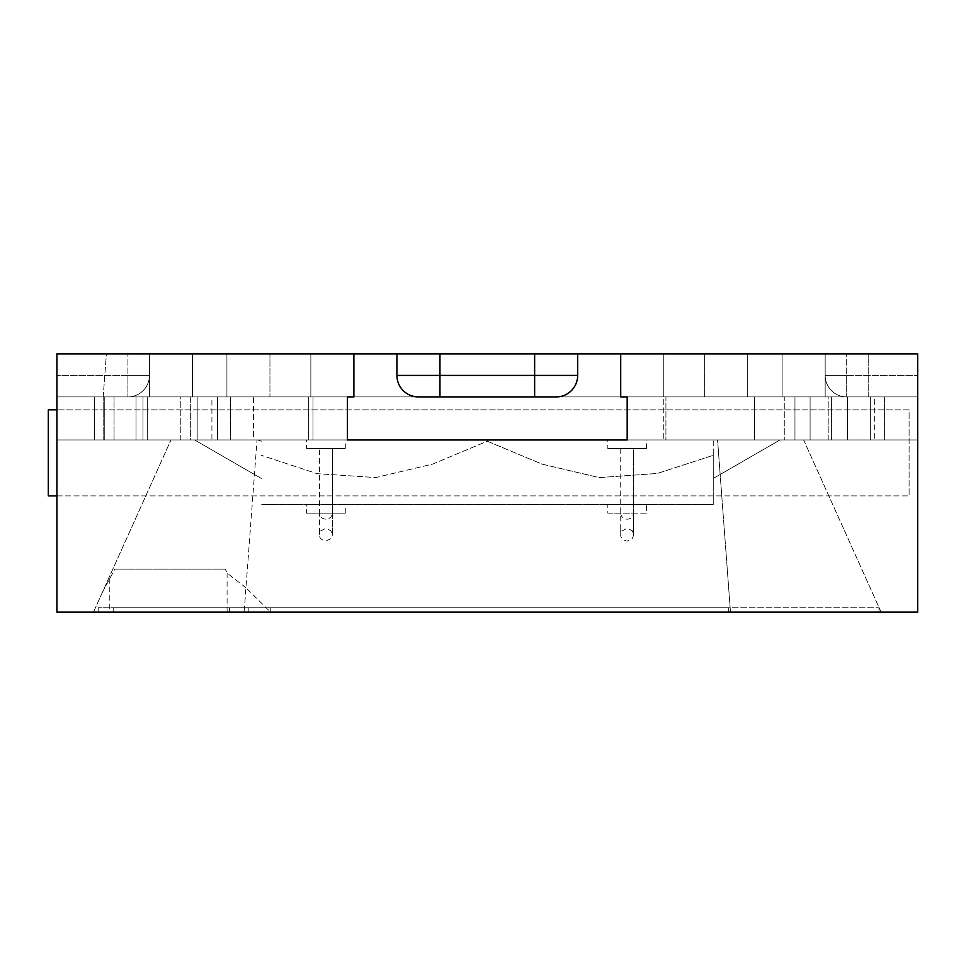 <?xml version="1.0" encoding="UTF-8"?>
<svg xmlns="http://www.w3.org/2000/svg" width="966" height="966" viewBox="0 0 966 966"><rect width="100%" height="100%" fill="white"/><g stroke="black" fill="none" stroke-linecap="round" stroke-linejoin="round"><path stroke-width="0.72" stroke-dasharray="4.83 3.62" d="M881.113 612.118L803.64 439.965L717.569 439.965L730.477 612.118L717.569 439.965L170.958 439.965L211.916 439.965L211.916 396.917L114.048 396.917L114.048 439.965L56.909 439.965L180.256 439.965L180.256 396.917L217.531 396.917L217.531 439.965L217.531 396.917L353.882 396.917L353.882 353.882L310.847 353.882L310.847 396.917L353.882 396.917L149.44 396.917L149.44 353.882L149.44 396.917L103.181 396.917L106.405 353.882L310.847 353.882L269.949 353.882L269.949 396.917L269.949 353.882L269.949 396.917L269.949 353.882L226.913 353.882L226.913 396.917L269.949 396.917L226.913 396.917L226.913 353.882L226.913 396.917L226.913 353.882L704.649 353.882L704.649 396.917L704.649 353.882L704.649 396.917L704.649 353.882L747.696 353.882L747.696 396.917L704.649 396.917L747.696 396.917L747.696 353.882L747.696 396.917L747.696 353.882L663.751 353.882L663.763 439.965L663.763 353.882L620.727 353.882L620.715 396.917L663.763 396.917L620.715 396.917L627.188 396.917L627.188 439.965L627.188 396.917L627.188 439.965L627.188 396.917L665.924 396.917L665.924 439.965L665.924 396.917L784.271 396.917L784.271 439.965L784.271 396.917L627.188 396.917L794.958 396.917L794.958 439.965L794.958 396.917L831.617 396.917L831.617 439.965L831.617 396.917L874.665 396.917L874.665 439.965L874.665 396.917L784.271 396.917L831.617 396.917L831.617 439.965L917.7 439.965L627.188 439.965L917.7 439.965L917.7 353.882L620.715 353.882L620.727 396.917L620.727 353.882L620.715 396.917L663.763 396.917L620.715 396.917L620.727 353.882L620.727 396.917L620.727 353.882L620.727 396.917L663.763 396.917L663.763 353.882L917.7 353.882L917.7 439.965L56.909 439.965L917.7 439.965L917.7 353.882L917.7 396.917L917.7 353.882L56.909 353.882L56.909 439.965L104.256 439.965L56.909 439.965L56.909 396.917L884.602 396.917L56.909 396.917L104.256 396.917L56.909 396.917L56.909 375.4L56.909 396.917L142.992 396.917L103.181 396.917L103.169 439.965L56.909 439.965L56.909 396.917L56.909 439.965L56.909 396.917L56.909 439.965L142.992 439.965L142.992 396.917L347.422 396.917L190.326 396.917L190.326 439.965L142.992 439.965L142.992 396.917L180.256 396.917L180.256 439.965L347.422 439.965L347.422 396.917L353.882 396.917L353.882 353.882L396.905 353.882L396.905 375.4C397.98 388.356 405.152 395.529 418.435 396.917L556.175 396.917C569.131 395.855 576.304 388.682 577.692 375.4L577.692 353.882L747.696 353.882L226.913 353.882L310.847 353.882L310.847 396.917L353.882 396.917L353.882 353.882L56.909 353.882L56.909 439.965L56.909 396.917L104.256 396.917L104.256 439.965L104.256 396.917L56.909 396.917L94.451 396.917L94.451 439.965L56.909 439.965L56.909 396.917L149.44 396.917L149.44 353.882L56.909 353.882L56.909 375.4L56.909 353.882L106.405 353.882L103.181 396.917L103.169 439.965L347.422 439.965L347.422 396.917L347.422 439.965L347.422 396.917L347.422 439.965L627.188 439.965L627.188 396.917L627.188 439.965L831.617 439.965L831.617 396.917L831.617 439.965L831.617 396.917L917.7 396.917L56.909 396.917L56.909 353.882L149.44 353.882L149.44 375.4A21.518 21.518 0 0 1 127.923 396.917A21.518 21.518 0 0 0 149.44 375.4L149.44 353.882L149.44 396.917L874.665 396.917L868.205 396.917L868.205 353.882L917.7 353.882L917.7 612.118L56.909 612.118L56.909 353.882L353.882 353.882L353.882 396.917L269.949 396.917L917.7 396.917L828.864 396.917L828.864 439.965L56.909 439.965L56.909 353.882L917.7 353.882L917.7 439.965L114.048 439.965L114.048 396.917L56.909 396.917L56.909 439.965L56.909 396.917L884.602 396.917L884.602 439.965L831.617 439.965L917.7 439.965L917.7 396.917L831.617 396.917L917.7 396.917L917.7 439.965L917.7 396.917L917.7 439.965L917.7 396.917L917.7 439.965L828.864 439.965L828.864 396.917L884.602 396.917L884.602 439.965L847.351 439.965L847.351 396.917L847.351 439.965L810.1 439.965L810.1 396.917L253.478 396.917L253.478 439.965L211.916 439.965L211.916 396.917L253.478 396.917L253.478 439.965L803.64 439.965L881.113 612.118L270.589 612.118L245.956 587.787L257.041 439.965L244.132 612.118L878.963 612.118L728.328 612.118L878.963 612.118L878.963 607.819L878.963 612.118M244.132 612.118L93.497 612.118L170.958 439.965L230.451 439.965L230.451 396.917L810.1 396.917L810.1 439.965L230.451 439.965L230.451 396.917L147.303 396.917L147.303 439.965L147.303 396.917L136.025 396.917L136.025 439.965L136.025 396.917L94.451 396.917L94.451 439.965L170.958 439.965L93.497 612.118L270.589 612.118M104.256 439.965L104.256 396.917L104.256 439.965M825.169 353.882L825.169 396.917L825.169 353.882L846.687 353.882L825.169 353.882L825.169 375.4A21.518 21.518 0 0 0 846.687 396.917A21.518 21.518 0 0 1 825.169 375.4L825.169 353.882L868.205 353.882L868.205 396.917L825.169 396.917L825.169 353.882L825.169 396.917L782.122 396.917L782.122 353.882L825.169 353.882M418.435 396.917L556.175 396.917L418.435 396.917A21.518 21.518 0 0 1 396.905 375.4A21.518 21.518 0 0 0 418.435 396.917A21.518 21.518 0 0 1 396.905 375.4A21.518 21.518 0 0 0 418.435 396.917M396.905 353.882L396.905 375.4L396.917 353.882L534.657 353.882L534.657 375.4L439.953 375.4L439.953 396.917M577.692 353.882L577.692 375.4A21.518 21.518 0 0 1 556.175 396.917A21.518 21.518 0 0 0 577.692 375.4A21.518 21.518 0 0 1 556.175 396.917A21.518 21.518 0 0 0 577.692 375.4L577.692 353.882L534.657 353.882M229.401 612.118L229.401 607.819L878.963 607.819L728.328 607.819L728.328 612.118L98.206 612.118L113.722 612.118L113.722 607.819L98.206 607.819L98.206 612.118L98.206 607.819L728.328 607.819L728.328 612.118L113.722 612.118M229.401 607.819L113.722 607.819M270.251 607.819L270.251 612.118M917.7 439.965L917.7 396.917L917.7 439.965M102.287 592.581L114.869 569.083L225.223 569.083L227.095 573.08L245.956 587.787M225.223 569.083L114.869 569.083M353.882 396.917L353.882 353.882L353.882 396.917M347.422 439.965L190.326 439.965L190.326 396.917L347.422 396.917L347.422 439.965M142.992 439.965L142.992 396.917L142.992 439.965M663.763 353.882L782.122 353.882L782.122 396.917L663.763 396.917L663.751 353.882M227.095 573.08L227.095 612.118M109.774 578.598L109.774 612.118M713.258 441.208L713.258 504.518L261.351 504.518L713.258 504.518L713.258 455.312L713.258 478.472L779.973 439.965L487.299 439.965L487.299 441.208L541.998 464.115L599.137 477.59L657.303 473.473L713.258 455.312L657.399 473.449L599.174 477.602L541.974 464.115L487.299 441.208L432.804 464.054L375.665 477.578L317.126 473.654L261.351 455.312L317.138 473.666L375.677 477.566L432.804 464.054L487.299 441.208L487.299 439.965L194.637 439.965L779.973 439.965L716.808 439.965L713.258 441.208L713.258 478.472L779.973 439.965L716.808 439.965M607.819 448.574L646.556 448.574L607.819 448.574L607.819 439.965L646.556 439.965L607.819 439.965M646.556 448.574L646.556 439.965M620.727 448.574L620.727 534.717C620.45 537.772 622.563 539.922 627.079 541.141L632.319 538.605L633.624 535.14L633.636 448.574L620.727 448.574L633.636 448.574L633.636 534.705L633.636 513.127L630.919 513.127L646.556 513.127L646.556 504.518L607.819 504.518L646.556 504.518M620.727 513.127A6.46 6.17 180 0 0 627.188 519.165A6.46 6.17 180 0 0 633.636 513.127L607.819 513.127L607.819 504.518M623.444 513.127L630.919 513.127M306.536 513.127L345.273 513.127L306.536 513.127L306.536 504.518L345.273 504.518L306.536 504.518M345.273 513.127L345.273 504.518M329.647 513.127L319.456 513.127L319.444 534.717C319.166 537.772 321.292 539.922 325.808 541.141L331.048 538.605L332.352 535.14L332.364 448.574L319.444 448.574L319.444 513.127A6.46 6.17 180 0 0 325.904 519.165A6.46 6.17 180 0 0 332.364 513.127L332.364 448.574L319.444 448.574M306.536 448.574L345.273 448.574L306.536 448.574L306.536 439.965L345.273 439.965L306.536 439.965M345.273 448.574L345.273 439.965M261.351 441.208L257.801 439.965M319.444 513.127L322.161 513.127M607.819 513.127L646.556 513.127M56.909 495.908L909.091 495.908L48.3 495.908L48.3 409.838L909.091 409.838L909.091 495.908L909.091 409.838L56.909 409.838M308.685 439.965L308.685 396.917L308.685 439.965M846.687 375.4L917.7 375.4L846.687 375.4L846.687 353.882L846.687 396.917L846.687 375.4L825.169 375.4A21.518 21.518 0 0 0 846.687 396.917A21.518 21.518 0 0 1 825.169 375.4L846.687 375.4M127.923 375.4L56.909 375.4L127.923 375.4L127.923 353.882L127.923 396.917L127.923 375.4L149.44 375.4A21.518 21.518 0 0 1 127.923 396.917A21.518 21.518 0 0 0 149.44 375.4L127.923 375.4M192.488 353.882L192.488 396.917L192.488 353.882M534.657 396.917L534.657 375.4L577.692 375.4M439.953 353.882L439.953 375.4L396.905 375.4M870.354 439.965L870.354 396.917L870.354 439.965M312.996 439.965L312.996 396.917L312.996 439.965M197.185 439.965L197.185 396.917L197.185 439.965M847.617 439.965L847.617 396.917L847.617 439.965M831.617 439.965L831.617 396.917L831.617 439.965M754.627 396.917L754.627 439.965L754.627 396.917M310.847 353.882L310.847 396.917L310.847 353.882M248.842 607.819L248.842 612.118M810.1 396.917L810.1 439.965L810.1 396.917M261.303 478.448L194.637 439.965L261.327 478.46M319.444 529.549L319.456 534.367L320.688 530.926L325.796 528.281L331.012 530.769L332.364 534.645L332.364 448.574M620.727 529.32L620.74 534.367L621.971 530.926L627.079 528.281L632.283 530.769L633.636 534.645L633.636 448.574"/><path stroke-width="1.45" d="M347.422 439.965L627.188 439.965L627.188 396.917L627.188 439.965L347.422 439.965L347.422 396.917L347.422 439.965M418.435 396.917L556.162 396.917A21.518 21.518 0 0 0 577.692 375.4L577.692 353.882L620.715 353.882L620.715 396.917L627.188 396.917L620.715 396.917L620.715 353.882L917.7 353.882L917.7 612.118L56.909 612.118L56.909 353.882L396.917 353.882L396.917 375.4A21.518 21.518 0 0 0 418.435 396.917M353.882 396.917L353.882 353.882L353.882 396.917L347.422 396.917L353.882 396.917M396.917 353.882L577.692 353.882M878.963 612.118L881.113 612.118M56.909 495.908L48.3 495.908L48.3 409.838L56.909 409.838M534.645 396.917L534.645 375.4L577.692 375.4M439.965 396.917L439.965 375.4L534.645 375.4L534.645 353.882M396.917 375.4L439.965 375.4L439.965 353.882"/></g></svg>
